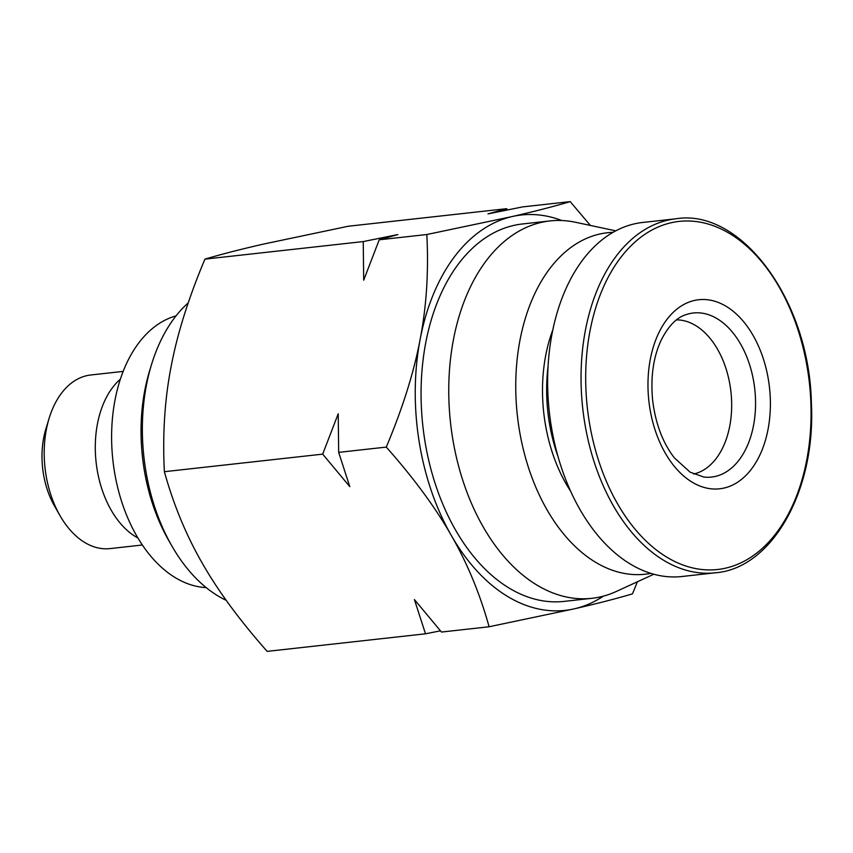 <?xml version="1.0" encoding="UTF-8"?>
<svg xmlns="http://www.w3.org/2000/svg" width="853" height="853" viewBox="0 0 853 853"><rect width="100%" height="100%" fill="white"/><g stroke="black" fill="none" stroke-linecap="round" stroke-linejoin="round"><path stroke-width="1.28" d="M715.294 572.8L681.888 576.511A178.106 113.62 -96.3 0 1 630.815 564.334A178.106 113.62 -96.3 0 1 547.797 372.207A178.106 113.62 -96.3 0 1 642.629 222.473L676.034 218.773C740.958 208.143 809.454 300.256 811.374 402.947C816.033 491.221 771.57 568.674 715.294 572.8A178.106 113.62 -96.3 0 1 664.22 560.634A178.106 113.62 -96.3 0 1 581.202 368.507A178.106 113.62 -96.3 0 1 676.034 218.773M676.536 319.875A77.751 49.602 -96.3 0 1 695.366 325.377A77.751 49.602 -96.3 0 1 731.671 406.572A77.751 49.602 -96.3 0 1 693.638 474.044M548.053 366.545A130.189 83.05 83.7 0 0 558.043 456.664M552.797 329.972A130.189 83.05 83.7 0 0 570.678 491.307M612.998 232.357A171.773 109.589 83.7 0 0 517.366 415.56A171.773 109.589 83.7 0 0 650.807 573.355M123.141 371.407L90.77 374.989A87.337 55.712 83.7 0 0 49.133 418.269L45.913 428.814A69.253 44.185 83.7 0 0 54.453 505.914L59.913 515.489A87.337 55.712 83.7 0 0 110.026 548.596L142.387 545.003M49.133 418.269A87.337 55.712 83.7 0 0 59.913 515.489M120.348 379.18A87.337 55.712 83.7 0 0 96.112 462.273A87.337 55.712 83.7 0 0 137.962 538.03M176.038 315.877A137.418 87.667 83.7 0 0 112.905 460.407A137.418 87.667 83.7 0 0 206.17 587.6M188.246 302.868A162.731 103.821 83.7 0 0 151.557 364.423L149.627 370.756A151.887 96.901 83.7 0 0 168.372 539.842L171.656 545.589A162.731 103.821 83.7 0 0 226.205 600.32M151.557 364.423A162.731 103.821 83.7 0 0 171.656 545.589M171.048 366.918C177.211 334.099 188.502 298.166 204.923 259.131C221.407 254.258 240.77 249.279 263.012 244.193L348.291 226.237L506.607 208.686L487.969 213.911L522.59 206.906L570.199 201.628C553.714 206.501 534.351 211.48 512.109 216.566L426.831 234.522C428.739 271.531 426.511 306.462 420.145 339.302C413.982 372.121 402.691 408.043 386.281 447.089L338.673 452.367L338.214 413.769L322.69 454.137L164.373 471.698C162.465 434.689 164.693 399.758 171.048 366.918M426.831 234.522L379.222 239.8L397.861 234.575L363.239 241.57L363.698 280.179L379.222 239.8M363.239 241.57L204.923 259.131M507.674 209.891L506.607 208.686M590.383 225.448L570.199 201.628M386.281 447.089C413.833 478.213 435.499 507.652 451.29 535.417C467.263 563.161 479.866 593.603 489.1 626.763L574.378 608.807C596.62 603.721 615.983 598.742 632.468 593.869L637.426 581.767M489.1 626.763L441.491 632.041L414.398 599.552L425.508 633.811L440.425 630.836M425.508 633.811L267.192 651.372C239.64 620.248 217.973 590.798 202.182 563.044C186.21 535.3 173.607 504.848 164.373 471.698M322.69 454.137L349.783 486.636L338.673 452.367M561.786 220.522A198.898 126.894 83.7 0 0 512.109 216.566A198.898 126.894 83.7 0 0 420.145 339.302A198.898 126.894 83.7 0 0 451.29 535.417A198.898 126.894 83.7 0 0 574.378 608.807A198.898 126.894 83.7 0 0 603.434 596.13M615.738 230.843L575.391 222.249A189.856 121.126 83.7 0 0 550.004 220.927L522.324 223.987A189.856 121.126 83.7 0 0 422.864 426.042A189.856 121.126 83.7 0 0 564.174 601.386L591.843 598.316A189.856 121.126 83.7 0 0 616.324 591.46L653.814 574.229M550.004 220.927A189.856 121.126 83.7 0 0 450.544 422.971A189.856 121.126 83.7 0 0 591.843 598.316M667.472 557.563A175.11 111.722 -96.3 0 1 619.992 258.491A175.11 111.722 -96.3 0 1 807.706 370.405A175.11 111.722 -96.3 0 1 667.472 557.563M692.391 482.318A95.109 60.68 -96.3 0 1 666.609 319.875A95.109 60.68 -96.3 0 1 768.564 380.662A95.109 60.68 -96.3 0 1 692.391 482.318M685.801 314.725A82.549 52.662 -96.3 0 1 754.788 389.235A82.549 52.662 -96.3 0 1 703.81 477.04L690.109 472.167L674.467 457.976C662.877 443.07 655.616 423.962 652.684 400.654C650.412 377.367 653.249 357.183 661.203 340.08C668.432 326.027 676.632 317.572 685.801 314.725"/></g></svg>
